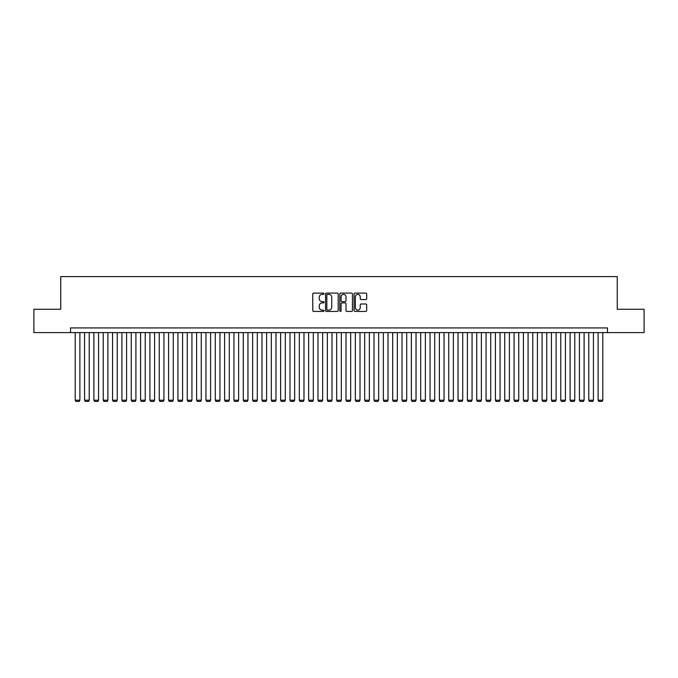 <?xml version="1.0" encoding="UTF-8"?>
<svg xmlns="http://www.w3.org/2000/svg" width="678" height="678" viewBox="0 0 678 678"><rect width="100%" height="100%" fill="white"/><g stroke="black" fill="none" stroke-linecap="round" stroke-linejoin="round"><path stroke-width="1.02" d="M324.059 293.735A0.644 0.644 0 0 0 323.423 293.091L313.677 293.091A0.915 0.915 0 0 0 312.761 294.006L312.761 310.507A0.915 0.915 0 0 0 313.677 311.422L323.423 311.422A0.644 0.644 0 0 0 324.059 310.778A0.644 0.644 0 0 0 323.423 310.143L322.16 310.143A2.932 2.932 0 0 1 319.228 307.21L319.228 305.829A2.932 2.932 0 0 1 322.16 302.897L323.423 302.897A0.644 0.644 0 0 0 324.059 302.261A0.644 0.644 0 0 0 323.423 301.617L322.16 301.617A2.932 2.932 0 0 1 319.228 298.684L319.228 297.311A2.932 2.932 0 0 1 322.16 294.379L323.423 294.379A0.644 0.644 0 0 0 324.059 293.735M365.789 299.557A0.915 0.915 0 0 0 366.705 298.634L366.705 294.006A0.915 0.915 0 0 0 365.789 293.091L354.967 293.091A0.915 0.915 0 0 0 354.052 294.006L354.052 310.507A0.915 0.915 0 0 0 354.967 311.422L365.789 311.422A0.915 0.915 0 0 0 366.705 310.507L366.705 304.914A0.915 0.915 0 0 0 365.789 303.998L361.154 303.998A0.915 0.915 0 0 0 360.238 304.914L360.238 307.685A2.449 2.449 0 0 1 357.789 310.143A2.449 2.449 0 0 1 355.34 307.685L355.34 296.828A2.449 2.449 0 0 1 357.789 294.379A2.449 2.449 0 0 1 360.238 296.828L360.238 298.634A0.915 0.915 0 0 0 361.154 299.557L365.789 299.557M70.546 332.601L33.9 332.601L33.9 309.261L60.749 309.261L60.749 276.582L617.251 276.582L617.251 309.261L644.1 309.261L644.1 332.601L607.454 332.601L607.454 327.932L70.546 327.932L70.546 332.601L607.454 332.601M338.195 294.006A0.915 0.915 0 0 0 337.28 293.091L326.465 293.091A0.915 0.915 0 0 0 325.55 294.006L325.55 310.507A0.915 0.915 0 0 0 326.465 311.422L337.28 311.422A0.915 0.915 0 0 0 338.195 310.507L338.195 294.006M340.72 293.091L351.535 293.091A0.915 0.915 0 0 1 352.45 294.006L352.45 310.507A0.915 0.915 0 0 1 351.535 311.422L346.907 311.422A0.915 0.915 0 0 1 345.992 310.507L345.992 303.812A0.915 0.915 0 0 0 345.068 302.897L342 302.897A0.915 0.915 0 0 0 341.085 303.812L341.085 310.778A0.644 0.644 0 0 1 340.441 311.422A0.644 0.644 0 0 1 339.805 310.778L339.805 294.006A0.915 0.915 0 0 1 340.72 293.091M327.474 294.379A0.644 0.644 0 0 0 326.83 295.015L326.83 309.499A0.644 0.644 0 0 0 327.474 310.143L328.805 310.143A2.932 2.932 0 0 0 331.737 307.21L331.737 297.311A2.932 2.932 0 0 0 328.805 294.379L327.474 294.379M345.992 296.871A2.449 2.449 0 0 0 343.534 294.421A2.449 2.449 0 0 0 341.085 296.871L341.085 300.701A0.915 0.915 0 0 0 342 301.617L345.068 301.617A0.915 0.915 0 0 0 345.992 300.701L345.992 296.871M79.885 332.601L79.885 400.206L75.216 400.206L75.216 332.601M79.885 400.206L79.19 401.418L75.919 401.418L75.216 400.206M89.225 332.601L89.225 400.206L84.555 400.206L84.555 332.601M89.225 400.206L88.521 401.418L85.258 401.418L84.555 400.206M98.564 332.601L98.564 400.206L93.895 400.206L93.895 332.601M98.564 400.206L97.861 401.418L94.589 401.418L93.895 400.206M107.895 332.601L107.895 400.206L103.234 400.206L103.234 332.601M107.895 400.206L107.2 401.418L103.929 401.418L103.234 400.206M117.235 332.601L117.235 400.206L112.565 400.206L112.565 332.601M117.235 400.206L116.54 401.418L113.268 401.418L112.565 400.206M126.574 332.601L126.574 400.206L121.904 400.206L121.904 332.601M126.574 400.206L125.871 401.418L122.608 401.418L121.904 400.206M135.914 332.601L135.914 400.206L131.244 400.206L131.244 332.601M135.914 400.206L135.21 401.418L131.939 401.418L131.244 400.206M145.245 332.601L145.245 400.206L140.583 400.206L140.583 332.601M145.245 400.206L144.55 401.418L141.278 401.418L140.583 400.206M154.584 332.601L154.584 400.206L149.914 400.206L149.914 332.601M154.584 400.206L153.889 401.418L150.618 401.418L149.914 400.206M163.923 332.601L163.923 400.206L159.254 400.206L159.254 332.601M163.923 400.206L163.22 401.418L159.957 401.418L159.254 400.206M173.263 332.601L173.263 400.206L168.593 400.206L168.593 332.601M173.263 400.206L172.559 401.418L169.297 401.418L168.593 400.206M182.602 332.601L182.602 400.206L177.933 400.206L177.933 332.601M182.602 400.206L181.899 401.418L178.628 401.418L177.933 400.206M191.933 332.601L191.933 400.206L187.264 400.206L187.264 332.601M191.933 400.206L191.238 401.418L187.967 401.418L187.264 400.206M201.273 332.601L201.273 400.206L196.603 400.206L196.603 332.601M201.273 400.206L200.569 401.418L197.306 401.418L196.603 400.206M210.612 332.601L210.612 400.206L205.942 400.206L205.942 332.601M210.612 400.206L209.909 401.418L206.646 401.418L205.942 400.206M219.952 332.601L219.952 400.206L215.282 400.206L215.282 332.601M219.952 400.206L219.248 401.418L215.977 401.418L215.282 400.206M229.283 332.601L229.283 400.206L224.613 400.206L224.613 332.601M229.283 400.206L228.588 401.418L225.316 401.418L224.613 400.206M238.622 332.601L238.622 400.206L233.952 400.206L233.952 332.601M238.622 400.206L237.919 401.418L234.656 401.418L233.952 400.206M247.962 332.601L247.962 400.206L243.292 400.206L243.292 332.601M247.962 400.206L247.258 401.418L243.995 401.418L243.292 400.206M257.301 332.601L257.301 400.206L252.631 400.206L252.631 332.601M257.301 400.206L256.598 401.418L253.326 401.418L252.631 400.206M266.632 332.601L266.632 400.206L261.962 400.206L261.962 332.601M266.632 400.206L265.937 401.418L262.666 401.418L261.962 400.206M275.971 332.601L275.971 400.206L271.302 400.206L271.302 332.601M275.971 400.206L275.268 401.418L272.005 401.418L271.302 400.206M285.311 332.601L285.311 400.206L280.641 400.206L280.641 332.601M285.311 400.206L284.607 401.418L281.345 401.418L280.641 400.206M294.65 332.601L294.65 400.206L289.981 400.206L289.981 332.601M294.65 400.206L293.947 401.418L290.676 401.418L289.981 400.206M303.981 332.601L303.981 400.206L299.32 400.206L299.32 332.601M303.981 400.206L303.286 401.418L300.015 401.418L299.32 400.206M313.321 332.601L313.321 400.206L308.651 400.206L308.651 332.601M313.321 400.206L312.626 401.418L309.354 401.418L308.651 400.206M322.66 332.601L322.66 400.206L317.99 400.206L317.99 332.601M322.66 400.206L321.957 401.418L318.694 401.418L317.99 400.206M332 332.601L332 400.206L327.33 400.206L327.33 332.601M332 400.206L331.296 401.418L328.025 401.418L327.33 400.206M341.331 332.601L341.331 400.206L336.669 400.206L336.669 332.601M341.331 400.206L340.636 401.418L337.364 401.418L336.669 400.206M350.67 332.601L350.67 400.206L346 400.206L346 332.601M350.67 400.206L349.975 401.418L346.704 401.418L346 400.206M360.01 332.601L360.01 400.206L355.34 400.206L355.34 332.601M360.01 400.206L359.306 401.418L356.043 401.418L355.34 400.206M369.349 332.601L369.349 400.206L364.679 400.206L364.679 332.601M369.349 400.206L368.646 401.418L365.374 401.418L364.679 400.206M378.68 332.601L378.68 400.206L374.019 400.206L374.019 332.601M378.68 400.206L377.985 401.418L374.714 401.418L374.019 400.206M388.019 332.601L388.019 400.206L383.35 400.206L383.35 332.601M388.019 400.206L387.324 401.418L384.053 401.418L383.35 400.206M397.359 332.601L397.359 400.206L392.689 400.206L392.689 332.601M397.359 400.206L396.655 401.418L393.393 401.418L392.689 400.206M406.698 332.601L406.698 400.206L402.029 400.206L402.029 332.601M406.698 400.206L405.995 401.418L402.732 401.418L402.029 400.206M416.038 332.601L416.038 400.206L411.368 400.206L411.368 332.601M416.038 400.206L415.334 401.418L412.063 401.418L411.368 400.206M425.369 332.601L425.369 400.206L420.699 400.206L420.699 332.601M425.369 400.206L424.674 401.418L421.402 401.418L420.699 400.206M434.708 332.601L434.708 400.206L430.038 400.206L430.038 332.601M434.708 400.206L434.005 401.418L430.742 401.418L430.038 400.206M444.048 332.601L444.048 400.206L439.378 400.206L439.378 332.601M444.048 400.206L443.344 401.418L440.081 401.418L439.378 400.206M453.387 332.601L453.387 400.206L448.717 400.206L448.717 332.601M453.387 400.206L452.684 401.418L449.412 401.418L448.717 400.206M462.718 332.601L462.718 400.206L458.048 400.206L458.048 332.601M462.718 400.206L462.023 401.418L458.752 401.418L458.048 400.206M472.058 332.601L472.058 400.206L467.388 400.206L467.388 332.601M472.058 400.206L471.354 401.418L468.091 401.418L467.388 400.206M481.397 332.601L481.397 400.206L476.727 400.206L476.727 332.601M481.397 400.206L480.694 401.418L477.431 401.418L476.727 400.206M490.736 332.601L490.736 400.206L486.067 400.206L486.067 332.601M490.736 400.206L490.033 401.418L486.762 401.418L486.067 400.206M500.067 332.601L500.067 400.206L495.398 400.206L495.398 332.601M500.067 400.206L499.372 401.418L496.101 401.418L495.398 400.206M509.407 332.601L509.407 400.206L504.737 400.206L504.737 332.601M509.407 400.206L508.703 401.418L505.441 401.418L504.737 400.206M518.746 332.601L518.746 400.206L514.077 400.206L514.077 332.601M518.746 400.206L518.043 401.418L514.78 401.418L514.077 400.206M528.086 332.601L528.086 400.206L523.416 400.206L523.416 332.601M528.086 400.206L527.382 401.418L524.111 401.418L523.416 400.206M537.417 332.601L537.417 400.206L532.755 400.206L532.755 332.601M537.417 400.206L536.722 401.418L533.45 401.418L532.755 400.206M546.756 332.601L546.756 400.206L542.086 400.206L542.086 332.601M546.756 400.206L546.061 401.418L542.79 401.418L542.086 400.206M556.096 332.601L556.096 400.206L551.426 400.206L551.426 332.601M556.096 400.206L555.392 401.418L552.129 401.418L551.426 400.206M565.435 332.601L565.435 400.206L560.765 400.206L560.765 332.601M565.435 400.206L564.732 401.418L561.46 401.418L560.765 400.206M574.766 332.601L574.766 400.206L570.105 400.206L570.105 332.601M574.766 400.206L574.071 401.418L570.8 401.418L570.105 400.206M584.105 332.601L584.105 400.206L579.436 400.206L579.436 332.601M584.105 400.206L583.411 401.418L580.139 401.418L579.436 400.206M593.445 332.601L593.445 400.206L588.775 400.206L588.775 332.601M593.445 400.206L592.741 401.418L589.479 401.418L588.775 400.206M602.784 332.601L602.784 400.206L598.115 400.206L598.115 332.601M602.784 400.206L602.081 401.418L598.81 401.418L598.115 400.206"/></g></svg>
